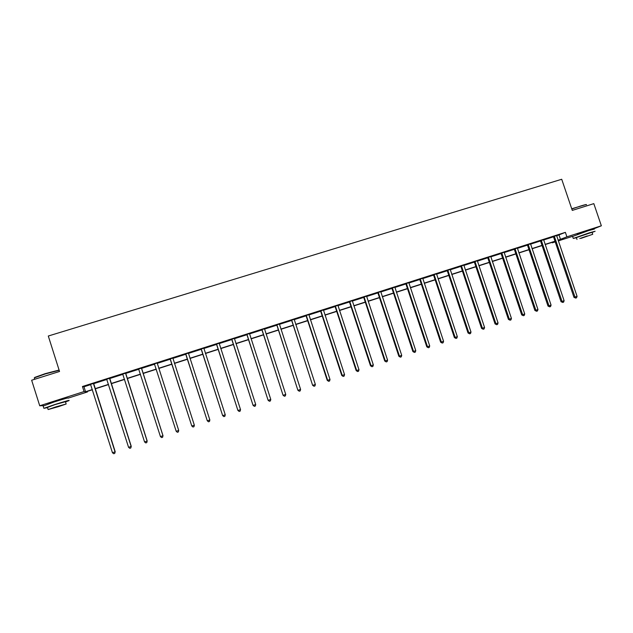 <?xml version="1.0" encoding="UTF-8"?>
<svg xmlns="http://www.w3.org/2000/svg" width="633" height="633" viewBox="0 0 633 633"><rect width="100%" height="100%" fill="white"/><g stroke="black" fill="none" stroke-linecap="round" stroke-linejoin="round"><path stroke-width="0.95" d="M48.227 403.917L54.501 401.48L62.817 399.296M577.391 234.368L589.165 230.119M572.548 236.323L558.306 240.896M555.212 241.885L552.308 242.819L555.141 241.656M552.142 242.328L552.308 242.819M87.299 391.384L87.473 391.938L68.324 398.086M43.495 405.626L39.729 405.777L84.062 391.566L85.558 391.732L92.347 389.556M556.597 235.824L565.38 232.358L566.899 236.837L601.35 225.791L593.817 203.636L572.279 210.401L561.716 179.266L48.298 336.02L59.542 371.468L31.65 380.227L39.729 405.777M601.35 225.791L592.33 229.431M109.675 378.273L106.74 379.214M141.483 368.121L138.682 369.015M173.917 357.645L170.079 358.99M173.948 357.756L172.841 358.104M204.799 347.786L201.017 349.107M204.839 347.889L203.826 348.213M235.247 338.069L231.512 339.375M235.278 338.172L234.368 338.457M265.259 328.487L261.579 329.769M265.29 328.59L264.483 328.844M294.851 319.04L291.22 320.306M294.883 319.135L294.163 319.364M324.025 309.719L320.448 310.977M324.056 309.822L323.431 310.02M352.795 300.533L349.274 301.775M352.834 300.635L352.296 300.81M381.177 291.481L377.695 292.699M381.208 291.576L380.757 291.718M409.163 282.54L405.729 283.742M436.77 273.725L433.383 274.912M464.005 265.029L460.666 266.2M490.876 256.452L487.584 257.607M517.383 247.986L514.138 249.133M543.597 239.717L540.345 240.762M565.38 232.358L82.448 386.51L83.975 386.763L90.748 384.603M93.573 383.701L106.898 379.444M109.659 378.558L122.929 374.325M125.619 373.462L138.841 369.245M141.468 368.398L154.618 364.204M157.206 363.374L170.253 359.212M172.849 358.381L185.778 354.251M188.397 353.412L201.191 349.329M203.834 348.482L216.494 344.439M219.16 343.592L231.686 339.589M234.376 338.726L246.775 334.77M249.489 333.908L261.753 329.991M264.483 329.113L276.629 325.235M279.382 324.357L291.394 320.52M294.171 319.633L306.055 315.835M308.857 314.941L320.622 311.191M323.439 310.289L335.079 306.57M337.919 305.66L349.44 301.981M352.304 301.071L363.698 297.431M366.586 296.505L377.861 292.905M380.765 291.979L391.93 288.411M394.85 287.477L405.895 283.956M408.839 283.014L419.766 279.525M422.733 278.575L433.55 275.118M436.525 274.168L447.238 270.75M450.229 269.793L460.824 266.406M463.839 265.449L474.331 262.094M477.361 261.128L487.742 257.813M490.789 256.84L501.059 253.556M504.129 252.583L514.297 249.331M517.375 248.35L527.439 245.137M530.541 244.148L540.495 240.967M543.612 239.97L553.471 236.821M556.589 235.571L553.313 236.623M530.525 243.855L527.281 244.931M504.169 252.203L500.901 253.358M477.48 260.725L474.172 261.888M450.435 269.365L447.072 270.544M423.01 278.116L419.608 279.311M395.214 286.994L391.764 288.205M395.245 287.089L394.842 287.224M367.037 295.991L363.532 297.217M367.069 296.086L366.57 296.244M338.465 305.114L334.912 306.356M338.497 305.217L337.911 305.399M309.49 314.364L305.889 315.622M309.521 314.466L308.849 314.68M280.103 323.748L276.455 325.022M280.142 323.843L279.375 324.088M250.304 333.259L246.601 334.556M250.336 333.362L249.481 333.638M220.078 342.912L216.32 344.225M220.11 343.015L219.153 343.315M189.417 352.7L185.604 354.029M189.449 352.803L188.389 353.143M158.305 362.63L153.273 364.236M158.337 362.733L157.213 363.097M154.436 363.983L153.313 364.339M125.635 373.177L122.77 374.095M93.589 383.408L90.59 384.366M82.448 386.51L84.062 391.566M92.402 389.746L86.048 391.787L87.473 391.938M555.046 241.395L545.155 244.567M542.077 245.549L532.084 248.761M529.022 249.734L518.925 252.978M515.879 253.952L505.68 257.227M502.649 258.193L492.339 261.5M489.333 262.466L478.912 265.805M475.929 266.762L465.397 270.141M462.43 271.09L451.788 274.5M448.837 275.45L438.091 278.9M435.156 279.841L424.292 283.323M421.38 284.257L410.406 287.778M407.51 288.703L396.416 292.256M393.544 293.182L382.34 296.774M379.484 297.692L368.161 301.324M365.32 302.234L353.879 305.897M351.062 306.799L339.502 310.51M336.709 311.404L325.022 315.155M322.252 316.041L310.447 319.831M307.693 320.709L295.761 324.539M293.032 325.409L280.973 329.279M278.267 330.149L266.082 334.05M263.391 334.912L251.087 338.861M248.421 339.715L235.974 343.703M233.34 344.55L220.767 348.585M218.148 349.424L205.44 353.499M202.845 354.33L190.003 358.452M187.439 359.275L174.455 363.437M171.915 364.252L158.796 368.453M156.28 369.261L143.066 373.502M140.486 374.325L127.217 378.581M124.574 379.428L111.258 383.701M108.552 384.571L95.179 388.86M558.077 240.231L566.899 236.837M95.116 388.67L108.488 384.381M111.194 383.511L124.519 379.238M127.162 378.392L140.423 374.143M143.003 373.312L156.216 369.079M158.741 368.271L171.859 364.062M174.399 363.247L187.376 359.085M189.947 358.262L202.789 354.148M205.377 353.317L218.084 349.242M220.703 348.403L233.276 344.368M235.919 343.521L248.358 339.533M251.024 338.679L263.336 334.73M266.026 333.868L278.204 329.967M280.917 329.097L292.968 325.235M295.706 324.357L307.63 320.527M310.384 319.649L322.189 315.867M324.966 314.973L336.645 311.23M339.446 310.328L351.006 306.625M353.823 305.723L365.265 302.052M368.097 301.142L379.42 297.518M382.277 296.6L393.481 293.008M396.361 292.082L407.446 288.529M410.35 287.596L421.317 284.082M424.237 283.149L435.093 279.667M438.028 278.726L448.781 275.276M451.733 274.326L462.367 270.916M465.342 269.967L475.866 266.596M478.857 265.631L489.277 262.291M492.284 261.326L502.594 258.027M505.617 257.053L515.824 253.778M518.862 252.804L528.966 249.568M532.021 248.587L542.022 245.382M545.092 244.393L554.991 241.22M559.026 235.049L560.514 239.456M83.975 386.763L85.558 391.732M554.563 236.631L553.582 237.051L573.957 297.32L574.993 297.051L554.294 236.204M577.067 296.355L576.521 297.811L575.698 298.088L574.993 297.051L577.067 296.355L556.589 235.468M553.582 237.051L553.258 236.544M575.698 298.088L573.957 297.32M571.726 208.763L586.126 204.538M586.34 204.815C587.139 204.19 585.153 204.617 580.366 206.097L571.813 209.009M592.1 232.438L595.123 231.267L589.426 232.778L573.269 238.443L576.41 237.739M594.387 229.083L588.674 230.562L572.596 236.457M576.354 237.581L592.045 232.279L592.686 234.163M581.118 238.34L592.725 234.289L581.118 238.34M587.274 235.927L579.773 238.546L587.274 235.927M34.293 378.075L34.712 377.418L45.117 373.684L59.098 370.052M59.17 370.281L45.172 373.976L34.506 377.806L34.411 378.447M65.508 401.915L68.918 400.642C70.342 399.827 65.65 401.124 54.849 404.527L43.867 408.317L47.522 407.628M68.135 398.165C69.551 397.326 64.851 398.6 54.05 401.995L43.155 406.077M47.459 407.423L55.3 404.511L65.436 401.71L66.109 403.822M58.291 406.702L66.164 403.996L56.036 406.829L48.132 409.551L58.291 406.702M56.448 406.805L62.976 404.978L56.448 406.805M541.563 240.785L540.606 241.189L561.02 301.672L562.033 301.419L541.294 240.358M564.114 300.715L563.576 302.17L562.745 302.447L562.033 301.419L564.114 300.715L543.605 239.614M540.606 241.189L540.281 240.69M562.745 302.447L561.02 301.672M528.476 244.963L527.55 245.359L548.004 306.055L548.977 305.81L528.207 244.536M551.074 305.106L550.552 306.562L549.713 306.839L548.977 305.81L551.074 305.106L530.533 243.792M527.55 245.359L527.218 244.852M549.713 306.839L548.004 306.055M515.302 249.173L514.407 249.56L534.893 310.463L535.842 310.233L515.033 248.737M537.955 309.521L537.433 310.977L536.586 311.262L535.842 310.233L537.955 309.521L517.367 247.994M514.407 249.56L514.067 249.046M536.586 311.262L534.893 310.463M502.032 253.406L501.17 253.786L521.703 314.91L522.621 314.68L501.763 252.978M524.741 313.968L524.227 315.432L523.372 315.717L522.621 314.68L524.741 313.968L504.121 252.227M501.17 253.786L500.838 253.271M523.372 315.717L521.703 314.91M488.684 257.671L487.853 258.042L508.418 319.38L509.304 319.167L488.407 257.235M511.44 318.446L510.926 319.91L510.071 320.195L509.304 319.167L511.44 318.446L490.781 256.484M487.853 258.042L487.513 257.528M510.071 320.195L508.418 319.38M475.241 261.967L474.441 262.323L495.046 323.874L495.9 323.677L474.964 261.532M498.052 322.949L497.546 324.42L496.683 324.705L495.9 323.677L498.052 322.949L477.353 260.772M474.441 262.323L474.101 261.809M496.683 324.705L495.046 323.874M461.702 266.287L460.943 266.643L481.578 328.408L482.401 328.218L461.433 265.852M484.569 327.49L484.071 328.954L483.201 329.247L482.401 328.218L484.569 327.49L463.839 265.085M460.943 266.643L460.595 266.121M483.201 329.247L481.578 328.408M448.077 270.639L447.349 270.979L468.024 332.974L468.816 332.792L447.808 270.204M470.999 332.056L470.501 333.528L469.631 333.82L468.816 332.792L470.999 332.056L450.221 269.429M447.349 270.979L447.001 270.457M469.631 333.82L468.024 332.974M434.357 275.023L433.66 275.355L454.375 337.563L455.135 337.397L434.088 274.58M457.335 336.661L456.844 338.133L455.966 338.426L455.135 337.397L457.335 336.661L436.525 273.804M433.66 275.355L433.32 274.825M455.966 338.426L454.375 337.563M420.549 279.438L419.885 279.754L440.639 342.192L441.359 342.034L420.272 278.995M443.575 341.29L443.092 342.762L442.206 343.062L441.359 342.034L443.575 341.29L422.725 278.211M419.885 279.754L419.537 279.232M442.206 343.062L440.639 342.192M406.639 283.877L406.006 284.185L426.8 346.844L427.489 346.702L406.362 283.434M429.72 345.95L429.245 347.43L428.351 347.731L427.489 346.702L429.72 345.95L408.831 282.642M406.006 284.185L405.666 283.655M428.351 347.731L426.8 346.844M392.634 288.347L392.041 288.648L412.866 351.537L413.523 351.402L392.357 287.904M415.77 350.65L415.295 352.13L414.401 352.431L413.523 351.402L415.77 350.65L394.842 287.113M392.041 288.648L391.692 288.118M414.401 352.431L412.866 351.537M378.534 292.857L377.972 293.142L398.845 356.252L399.463 356.134L378.257 292.406M401.718 355.374L401.259 356.854L400.357 357.162L399.463 356.134L401.718 355.374L380.757 291.607M377.972 293.142L377.624 292.612M400.357 357.162L398.845 356.252M364.339 297.391L363.817 297.668L384.722 361.008L385.299 360.905L364.054 296.94M387.578 360.137L387.119 361.617L386.209 361.926L385.299 360.905L387.578 360.137L366.578 296.133M363.817 297.668L363.461 297.13M386.209 361.926L384.722 361.008M350.041 301.957L349.551 302.218L370.495 365.795L371.041 365.7L349.756 301.506M373.335 364.932L372.884 366.42L371.967 366.729L371.041 365.7L373.335 364.932L352.296 300.699M349.551 302.218L349.202 301.688M371.967 366.729L370.495 365.795M335.648 306.554L335.197 306.807L356.173 370.614L356.68 370.534L335.363 306.103M358.99 369.759L358.547 371.247L357.629 371.555L356.68 370.534L358.99 369.759L337.919 305.288M335.197 306.807L334.841 306.269M357.629 371.555L356.173 370.614M321.145 311.183L320.733 311.428L341.757 375.472L342.224 375.401L320.86 310.732M344.55 374.617L344.115 376.113L343.181 376.421L342.224 375.401L344.55 374.617L323.439 309.909M320.733 311.428L320.377 310.89M343.181 376.421L341.757 375.472M306.546 315.851L306.174 316.081L327.229 380.354L327.665 380.306L306.261 315.392M330.007 379.515L329.579 381.011L328.638 381.319L327.665 380.306L330.007 379.515L308.857 314.569M306.174 316.081L305.818 315.535M328.638 381.319L327.229 380.354M291.845 320.543L312.607 385.283L291.56 320.092M315.353 384.445L314.933 385.94L313.992 386.257L312.995 385.236L315.353 384.445L294.171 319.254M291.512 320.765L291.148 320.219M313.992 386.257L312.607 385.283M277.04 325.275L297.874 390.237L276.756 324.816M300.604 389.414L300.192 390.909L299.243 391.226L298.23 390.213L300.604 389.414L279.382 323.977M276.74 325.481L276.384 324.935M299.243 391.226L297.874 390.237M262.125 330.038L283.038 395.229L261.84 329.579M285.744 394.414L285.341 395.91L284.383 396.234L283.355 395.214L285.744 394.414L264.483 328.733M261.872 330.228L261.508 329.682M284.383 396.234L283.038 395.229M247.107 334.833L268.099 400.262L246.823 334.374M270.782 399.447L270.386 400.95L269.421 401.275L268.376 400.262L270.782 399.447L249.489 333.52M246.894 335.015L246.53 334.469M269.421 401.275L268.099 400.262M231.987 339.668L253.05 405.326L231.694 339.201M255.716 404.519L255.321 406.022L254.355 406.354L253.287 405.334L255.716 404.519L234.376 338.346M231.805 339.834L231.441 339.28M254.355 406.354L253.05 405.326M216.747 344.534L237.897 410.421L216.454 344.067M240.532 409.63L240.152 411.134L239.179 411.466L238.095 410.453L240.532 409.63L219.16 343.205M216.613 344.684L216.249 344.13M239.179 411.466L237.897 410.421M201.405 349.432L222.634 415.565L201.112 348.965M225.245 414.773L224.873 416.285L223.892 416.617L222.784 415.604L225.245 414.773L203.834 348.095M201.31 349.574L200.946 349.02M223.892 416.617L222.634 415.565M185.952 354.369L207.26 420.739L185.651 353.902M209.847 419.956L209.483 421.467L208.486 421.8L207.371 420.795L209.847 419.956L188.397 353.024M185.896 354.496L185.524 353.942M208.486 421.8L207.26 420.739M170.38 359.338L191.767 425.946L170.087 358.871M194.339 425.178L193.975 426.689L192.978 427.03L191.839 426.017L194.339 425.178L172.849 357.993M170.372 359.457L170 358.895M157.19 362.986L178.712 430.44L176.196 431.287L154.405 363.88M154.705 364.371L154.365 363.888M157.229 362.978L157.229 363.564M178.712 430.44L178.364 431.951L177.359 432.292L176.196 431.287M141.412 368.026L162.974 435.733L160.442 436.588L138.603 368.92M141.491 368.002L162.982 435.639L162.634 437.253L161.621 437.593L160.442 436.588M125.516 373.098L147.117 441.074L144.561 441.929L122.691 374M125.651 373.059L147.173 440.956L146.785 442.594L145.764 442.934L144.561 441.929M147.173 440.956L146.785 442.594M109.509 378.21L131.142 446.447L128.57 447.317L106.661 379.12M109.683 378.154L131.245 446.32L130.817 447.974L129.797 448.314L128.57 447.317M131.245 446.32L130.817 447.974M93.383 383.361L115.056 451.867L112.46 452.737L90.511 384.278M93.605 383.289L115.206 451.717L114.739 453.386L113.703 453.734L112.46 452.737M115.206 451.717L114.739 453.386M554.389 236.315L553.408 236.734M541.389 240.469L540.432 240.88M528.302 244.647L527.376 245.05M515.12 248.856L514.233 249.244M501.858 253.089L500.996 253.469M488.502 257.354L487.679 257.726M475.059 261.651L474.267 262.007M461.528 265.971L460.761 266.319M447.903 270.323L447.167 270.663M434.183 274.698L433.486 275.031M420.367 279.113L419.703 279.43M406.457 283.552L405.832 283.861M392.46 288.023L391.859 288.324M378.352 292.525L377.798 292.818M364.157 297.059L363.635 297.336M349.859 301.625L349.369 301.894M335.466 306.222L335.015 306.475M320.963 310.85L320.551 311.096M576.307 237.446L576.987 239.456M573.269 238.443L572.533 236.259M34.68 379.278L34.253 377.933M47.404 407.241L48.132 409.551M43.867 408.317L43.068 405.8M434.309 274.912L433.613 275.236"/></g></svg>
